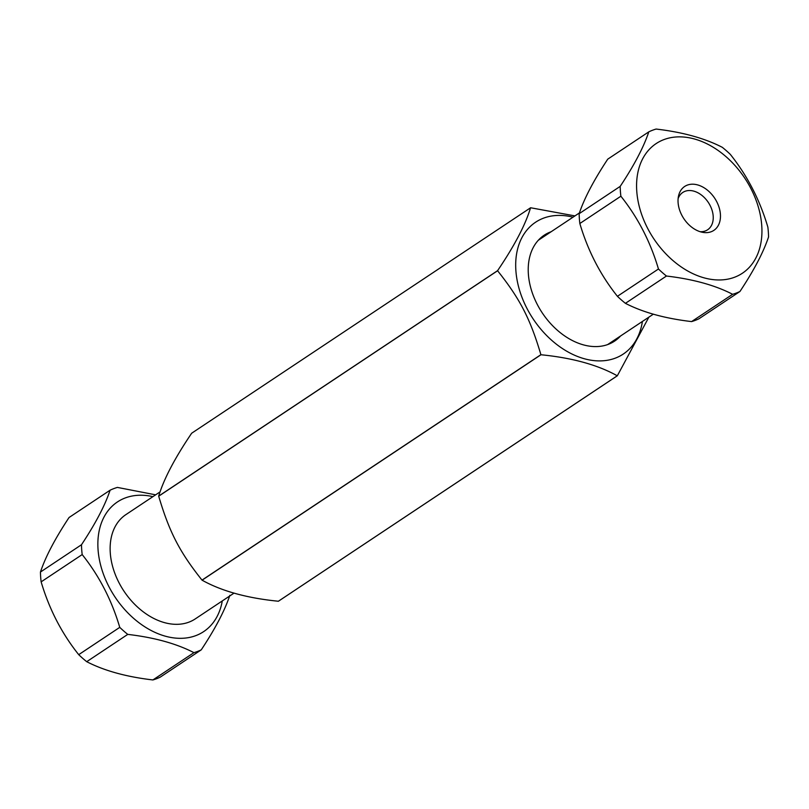 <?xml version="1.0" encoding="UTF-8"?>
<svg xmlns="http://www.w3.org/2000/svg" width="809" height="809" viewBox="0 0 809 809"><rect width="100%" height="100%" fill="white"/><g stroke="black" fill="none" stroke-linecap="round" stroke-linejoin="round"><path stroke-width="1.21" d="M573.025 217.176A79.161 55.568 56.4 0 0 543.335 218.238A79.161 55.568 56.4 0 0 545.458 334.309A79.161 55.568 56.4 0 0 642.397 321.456M620.533 336.008A63.587 44.637 -123.6 0 1 548.674 321.395A63.587 44.637 -123.6 0 1 536.863 303.638A63.587 44.637 -123.6 0 1 550.433 231.991A63.587 44.637 -123.6 0 1 551.162 231.718M574.936 215.902L530.623 207.761A95.118 66.783 56.4 0 0 530.552 207.792C525.435 224.851 514.443 245.805 497.586 270.661A95.118 66.783 56.4 0 0 497.586 270.752C520.015 298.936 530.208 318.695 540.908 354.676A95.118 66.783 56.4 0 0 540.978 354.747C572.276 357.861 597.709 364.879 617.267 375.791A95.118 66.783 56.4 0 0 617.338 375.77L648.879 317.148M540.908 354.676L202.007 580.114C179.588 551.94 169.384 532.18 158.695 496.2L497.586 270.752M617.267 375.791L278.377 601.239C247.079 598.124 221.646 591.106 202.088 580.184L540.978 354.747M278.377 601.239A95.118 66.783 56.4 0 0 278.448 601.208L617.338 375.77M497.586 270.661L158.685 496.099C163.812 479.049 174.805 458.096 191.662 433.23L530.552 207.792M625.418 303.335L666.454 276.031C693 279.135 715.055 285.223 732.63 294.294L691.594 321.588C665.059 318.483 643.003 312.395 625.418 303.335A92.135 64.68 -123.6 0 1 617.419 296.306C600.409 275.02 587.89 250.75 579.841 223.506A92.135 64.68 -123.6 0 1 579.153 213.687C584.209 198.488 593.745 180.306 607.751 159.151L648.798 131.847C643.742 147.046 634.205 165.228 620.19 186.383A92.135 64.68 56.4 0 0 620.877 196.213C637.886 217.5 650.406 241.76 658.455 269.003A92.135 64.68 56.4 0 0 666.454 276.031M658.455 269.003L617.419 296.306M700.109 231.698A22.409 15.735 56.4 0 0 705.408 230.919A22.409 15.735 56.4 0 0 707.612 229.786A22.409 15.735 56.4 0 0 708.3 202.412A22.409 15.735 56.4 0 0 682.776 192.461A22.409 15.735 56.4 0 0 678.114 198.64M711.273 231.708A26.373 18.516 -123.6 0 1 702.495 232.304A26.373 18.516 -123.6 0 1 678.478 196.203A26.373 18.516 -123.6 0 1 711.03 193.543A26.373 18.516 -123.6 0 1 711.273 231.708M731.589 278.235A77.856 54.658 -123.6 0 1 646.533 226.136A77.856 54.658 -123.6 0 1 663.764 139.664A77.856 54.658 -123.6 0 1 751.986 190.702A77.856 54.658 -123.6 0 1 731.589 278.235M732.63 294.294A92.135 64.68 56.4 0 0 739.942 291.493C753.958 270.337 763.494 252.155 768.55 236.956A92.135 64.68 56.4 0 0 767.862 227.137C759.813 199.894 747.283 175.624 730.284 154.337A92.135 64.68 56.4 0 0 722.285 147.309C704.7 138.248 682.644 132.16 656.109 129.056A92.135 64.68 56.4 0 0 648.798 131.847M739.942 291.493L698.905 318.797A92.135 64.68 -123.6 0 1 691.594 321.588M579.841 223.506L620.877 196.213M620.19 186.383L579.153 213.687M201.249 649.849L160.202 677.153A92.135 64.68 -123.6 0 1 152.891 679.944C126.356 676.84 104.3 670.752 86.715 661.691A92.135 64.68 -123.6 0 1 78.716 654.663C61.717 633.376 49.187 609.106 41.138 581.863A92.135 64.68 -123.6 0 1 40.45 572.044C45.506 556.845 55.042 538.663 69.058 517.507L110.095 490.203C105.039 505.403 95.502 523.585 81.487 544.74A92.135 64.68 56.4 0 0 82.184 554.569C99.183 575.856 111.713 600.116 119.752 627.359A92.135 64.68 56.4 0 0 127.761 634.387C154.297 637.492 176.352 643.58 193.938 652.651A92.135 64.68 56.4 0 0 201.249 649.849C215.255 628.694 224.791 610.512 229.847 595.313M155.641 494.835L117.406 487.412A92.135 64.68 56.4 0 0 110.095 490.203M222.283 600.935A77.856 54.658 -123.6 0 1 157.482 633.467A77.856 54.658 -123.6 0 1 98.051 549.533A77.856 54.658 -123.6 0 1 152.911 496.645M160.121 491.852L125.87 514.635A62.627 43.969 56.4 0 0 110.277 552.901A62.627 43.969 56.4 0 0 142.455 611.21A62.627 43.969 56.4 0 0 195.242 618.915L234.064 593.098M81.487 544.74L40.45 572.044M41.138 581.863L82.184 554.569M119.752 627.359L78.716 654.663M86.715 661.691L127.761 634.387M193.938 652.651L152.891 679.944M579.416 212.929L538.288 240.283M653.359 314.165L607.66 344.563"/></g></svg>
